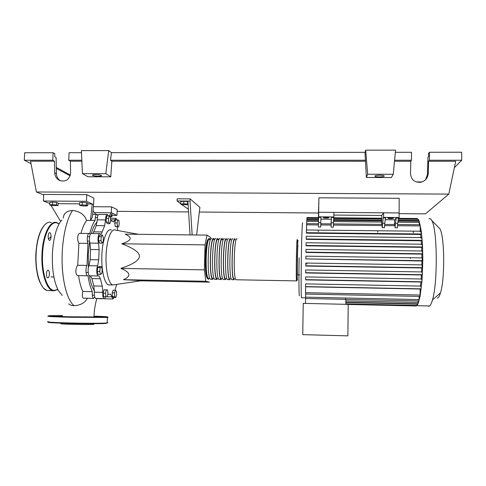 <?xml version="1.0" encoding="UTF-8"?>
<svg xmlns="http://www.w3.org/2000/svg" width="486" height="486" viewBox="0 0 486 486"><rect width="100%" height="100%" fill="white"/><g stroke="black" fill="none" stroke-linecap="round" stroke-linejoin="round"><path stroke-width="0.73" d="M318.798 202.735L318.664 212.431L318.84 202.735M318.622 214.934L318.713 212.285L399.134 212.935L399.2 198.288L318.913 197.82L318.622 214.934M333.87 215.061L381.887 215.468M320.803 222.667L320.918 217.345L318.634 217.327L318.537 222.649L320.803 222.667L320.73 227.023L318.476 227.005L318.913 197.82M89.564 241.475L88.252 254.555L88.446 267.446M89.412 275.738C90.584 282.664 92.273 287.706 94.466 290.871M110.413 284.911L108.469 284.875C104.399 283.478 101.197 269.839 101.841 255.411C102.346 239.817 107.12 227.806 111.403 230.042M115.468 230.091C111.264 227.849 106.58 239.871 106.076 255.478C105.438 269.912 108.578 283.563 112.57 284.954L115.182 284.614M139.421 256.359C139.561 252.453 133.674 248.261 121.767 243.784C131.718 240.631 132.83 237.423 125.102 234.155L207.042 235.115L205.049 244.889L204.375 269.858L205.809 281.26L123.45 279.693C131.457 276.145 130.6 272.391 120.862 268.418C133.115 264.281 139.3 260.265 139.421 256.359M188.112 204.691L181.466 204.624L180.695 204.035L183.757 203.762L187.578 204.084L188.1 204.503M183.757 203.762L183.83 201.24L180.768 201.526L180.695 204.035M183.83 201.24L187.651 201.569L187.578 204.084M192.158 234.938L190.044 201.07L177.086 200.985L180.701 203.762M181.873 204.661L188.404 209.266M190.044 201.07L190.111 198.895L177.147 198.817L177.086 200.985M190.111 198.895L199.904 207.352L196.63 234.993M187.882 201.052L190.038 234.914M204.375 269.858L120.862 268.418M205.049 244.889L121.767 243.784M210.888 239.009L210.724 237.563L207.042 235.115M141.942 280.635L123.45 279.693M205.809 281.26L209.551 282.141L140.654 280.823M99.727 271.388L100.207 267.488L101.465 266.656L102.23 269.687L101.756 273.557L100.505 274.426L99.727 271.388L97.224 271.346L97.71 267.446L100.207 267.488M97.71 267.446L98.974 266.614L101.465 266.656M97.224 271.346L98.014 274.377L100.505 274.426M106.07 296.752L105.608 293.265L106.337 289.85L107.515 289.948L107.977 293.416L107.254 296.812L103.639 296.703L103.172 293.21L105.608 293.265M103.172 293.21L103.907 289.802L106.337 289.85M103.639 296.703L107.254 296.812M115.711 297.614L114.696 296.575L114.55 292.864L115.425 290.221L116.433 291.29L116.573 294.972L115.711 297.614L113.39 297.566L112.363 296.521L114.696 296.575M112.363 296.521L112.211 292.815L114.55 292.864M112.211 292.815L113.098 290.172L115.425 290.221M118.833 220.419L119.24 223.876L118.59 226.889L117.527 226.452L117.114 222.971L117.77 219.951L118.833 220.419M117.527 226.452L115.212 226.427L118.59 226.889M115.212 226.427L114.793 222.953L117.114 222.971M114.793 222.953L115.461 219.927L117.77 219.951M109.447 215.881L110.522 217.382L110.674 221.264L109.757 223.681L108.67 222.211L108.518 218.293L109.447 215.881L107.041 215.857L106.1 218.269L108.518 218.293M108.67 222.211L106.258 222.187L107.357 223.657L109.757 223.681M106.258 222.187L106.1 218.269M101.21 236.725L102.364 235.054L103.354 237.429L103.202 241.457L102.048 243.152L101.052 240.789L101.21 236.725L98.713 236.694L99.885 235.024L102.364 235.054M101.052 240.789L98.555 240.758L99.569 243.121L102.048 243.152M98.555 240.758L98.713 236.694M97.151 222.053C94.91 224.003 92.972 227.813 91.325 233.474M117.211 226.871L117.648 230.504M110.644 220.486L113.281 221.804C113.876 221.999 114.386 221.367 114.805 219.903L116.051 218.335L116.956 219.939M98.725 259.797L90.153 259.658L89.041 265.696L97.656 265.842L98.725 259.797L99.126 249.622L98.543 243.2C97.297 239.932 98.397 232.673 99.982 233.614L100.456 233.918C101.137 234.137 101.714 233.48 102.2 231.931L104.618 225.692L105.59 219.921C105.699 216.288 106.294 214.472 107.388 214.478L108.281 215.869M90.153 259.658L90.56 249.5L99.126 249.622M98.543 243.2L89.953 243.085L90.56 249.5M102.279 286.126L93.859 285.956L94.393 292.171L102.795 292.347L102.279 286.126L100.377 278.751L99.041 275.999L98.129 275.969C96.605 275.568 96.258 268.315 97.656 265.842M93.859 285.956L91.878 278.587L100.377 278.751M89.041 265.696C87.595 268.169 87.96 275.404 89.539 275.811L89.989 275.817M90.487 275.841L91.878 278.587M114.149 297.578L112.886 298.987L110.741 294.255L107.801 294.23M116.755 284.377L114.921 290.215M102.2 231.931L93.743 231.84L92.881 233.529M93.743 231.84L96.246 225.607L104.618 225.692M105.59 219.921L97.255 219.842L96.246 225.607M105.231 298.817L104.545 298.538M96.04 298.447L95.627 298.44C94.618 297.651 94.205 295.567 94.393 292.171M89.953 243.085C88.659 239.817 89.795 232.575 91.441 233.511L99.551 233.608M97.255 219.842C97.364 216.215 97.984 214.399 99.114 214.405L106.999 214.472M105.486 296.776C105.055 298.191 104.551 298.811 103.98 298.623C103.008 297.839 102.613 295.749 102.795 292.347M208.615 279.383L208.36 279.243C204.418 277.257 205.845 234.841 209.691 238.687L210.341 239.592M237.065 239.027C234.203 235.175 232.982 277.785 235.923 279.76L236.482 279.772M208.871 278.533L208.397 278.399C204.624 276.491 205.985 235.892 209.666 239.531M233.991 279.857L233.796 279.723C230.777 277.743 232.01 235.151 234.951 239.003L234.999 239.051M232.837 238.972C229.823 235.121 228.572 277.706 231.67 279.681L232.253 279.693M229.75 279.778L229.544 279.638C226.367 277.664 227.636 235.096 230.722 238.948L230.783 238.997M228.614 238.924C225.449 235.072 224.168 277.621 227.418 279.602L228.031 279.614M225.51 279.699L225.297 279.559C221.968 277.585 223.268 235.048 226.506 238.899L226.567 238.948M224.398 238.869C221.081 235.024 219.769 277.542 223.171 279.523L223.815 279.535M221.276 279.62L221.051 279.48C217.57 277.5 218.9 234.993 222.296 238.845L222.867 239.75M220.188 238.82C216.72 234.969 215.377 277.463 218.931 279.444L219.605 279.456M217.054 279.541L216.817 279.401C213.178 277.421 214.545 234.945 218.086 238.796L218.682 239.695M215.984 238.766C212.364 234.92 210.985 277.378 214.703 279.365L215.401 279.377M212.832 279.462L212.589 279.322C208.798 277.342 210.189 234.896 213.889 238.741L214.508 239.647M211.787 238.717C208.014 234.866 206.605 277.299 210.474 279.286L211.203 279.298M213.075 278.612L212.619 278.478C208.992 276.577 210.323 235.941 213.864 239.586M217.285 278.691L216.853 278.557C213.372 276.656 214.672 235.996 218.068 239.641M221.501 278.77L221.087 278.636C217.752 276.734 219.022 236.044 222.272 239.689M225.723 278.849L225.328 278.715C222.138 276.813 223.378 236.099 226.488 239.744M229.951 278.928L229.574 278.794C226.537 276.892 227.746 236.147 230.704 239.798M234.185 279.007L233.827 278.873C230.935 276.977 232.114 236.202 234.926 239.847M393.453 218.299C391.807 218.694 389.966 218.718 387.931 218.366L387.871 218.25C389.499 217.85 391.339 217.831 393.393 218.178L393.453 218.299M328.882 217.728C327.43 218.129 325.632 218.147 323.488 217.764L323.409 217.679C324.842 217.272 326.641 217.26 328.797 217.637L328.882 217.728M438.159 227.011L439.854 228.724C444.599 235.941 445.091 278.885 440.48 292.839C439.459 296.253 438.384 298.015 437.26 298.118M428.895 218.919C429.891 218.202 430.863 218.767 431.817 220.595C437.327 229.015 437.868 282.974 432.473 299.977C431.55 303.24 430.578 305.238 429.569 305.967L428.755 306.265L427.874 305.931M416.83 218.53L418.203 219.283L419.218 221.306L421.374 231.64L422.504 245.066L422.832 259.202L421.982 281.005L420.104 296.132L418.021 303.756L417.018 305.433L415.864 305.967M298.021 245.77C297.572 243.261 297.055 273.509 297.523 274.912L297.614 274.912M420.9 282.014L305.682 279.881L305.645 276.917L421.799 279.013L421.982 281.005L421.812 281.789L420.9 282.014L420.426 286.224M421.459 274.973L305.737 272.956L305.706 269.961L422.255 271.941L422.456 273.703L422.267 274.724L421.459 274.973L421.155 279.183M421.793 267.956L305.809 266.061L305.785 263.035L422.522 264.894L422.735 266.425L422.534 267.683L421.793 267.956L421.617 272.148M421.933 260.994L305.84 258.916L305.882 256.171L422.62 257.902L422.626 260.69L421.933 260.994L421.872 265.149M305.949 252.125L422.541 253.789L305.949 252.125L305.992 249.397L422.547 251.001L422.553 253.783L421.891 254.111L421.939 258.218M421.891 254.111L306.01 252.459L305.955 252.131M421.666 247.356L306.131 245.831L306.077 245.466L422.31 246.997L306.077 245.466L306.119 242.739L422.304 244.221L422.31 246.997L421.666 247.356L421.824 251.384M421.866 240.376L306.216 238.966L306.259 236.251L421.872 237.611L421.872 240.37L421.228 240.777L421.514 244.689M421.228 240.777L306.277 239.367L306.216 238.966L421.872 240.37M306.38 232.685L421.204 233.973L306.38 232.685L306.423 229.993L421.21 231.233L421.21 233.973L420.524 234.446L420.979 238.195M420.524 234.446L306.435 233.159L306.38 232.691M348.201 304.37L303.234 303.373L302.754 334.647L347.879 335.862L348.201 304.37M345.668 298.003L345.655 299.37M305.633 294.06L305.585 298.501L345.874 299.364L345.832 304.315M419.169 296.411L418.981 300.925L305.585 298.501L305.512 303.422M418.167 300.907L417.936 303.817M417.182 303.799L416.964 305.439M416.186 305.421L416.028 305.98M306.897 263.315L306.885 264.098M397.694 223.408L398.635 218.032L396.297 218.014L395.379 223.39L397.694 223.408L397.384 227.819L395.075 227.794L395.379 223.39M382.446 223.262L384.748 223.287L385.556 217.916L383.223 217.898L382.184 227.661L382.075 224.38L333.463 223.906M383.223 217.898L383.612 217.388L399.115 217.521L398.635 218.032M394.346 224.502L394.668 219.806L385.088 219.721M394.668 219.806L396.297 218.014M333.487 222.788L333.742 217.461L331.452 217.442L331.221 222.77L333.487 222.788L333.378 227.156L331.118 227.132L331.221 222.77M384.748 223.287L384.481 227.685L382.184 227.661M395.075 227.794L394.936 224.508L384.681 224.411M331.118 227.132L331.13 223.882L320.784 223.779M331.021 223.882L331.452 217.442M306.496 230.643L306.623 223.645L318.512 223.76M397.615 224.532L420.117 224.757L420.305 231.883M381.571 224.38L381.893 215.231L383.642 212.807L383.612 217.388M397.913 221.033L419.12 221.227L419.315 224.751M306.696 223.645L306.769 220.188L318.549 220.298M318.634 217.327L318.652 216.817L333.846 216.95L333.742 217.461M331.13 219.229L320.869 219.137M318.537 222.649L318.476 227.005M377.75 231.421L377.743 232.314M318.287 230.771L318.287 231.658M413.294 232.703L413.294 231.804M422.516 267.689L305.743 265.775L422.534 267.683M420.196 289.018L305.645 286.776L305.603 283.879L421.107 286.09L421.125 288.854L420.196 289.018L419.947 296.43M305.56 286.594L421.125 288.854L305.56 286.606M422.255 274.736L305.664 272.695L422.267 274.724M305.645 286.776L305.56 294.06M422.626 260.69L305.84 258.91L422.613 260.696M306.97 218.269L306.994 217.552L318.591 217.655M398.453 218.366L417.213 218.524L417.365 219.259M398.234 219.089L418.148 219.265L418.337 221.221M306.848 220.188L306.891 218.269L318.579 218.372M410.312 258.467L410.33 258.042M422.291 274.699L422.206 271.953M422.134 267.683L422.127 265.046M422.17 260.69L422.231 258.084M422.383 253.789L422.516 251.019M318.652 216.817L318.713 212.285L333.9 212.406L333.846 216.95M383.642 212.807L399.134 212.935L399.115 217.521M318.433 217.655L318.622 207.2L318.439 217.655M62.281 295.439L58.539 290.883C53.982 282.202 51.935 269.821 52.391 253.741C53.351 238.019 56.376 226.84 61.473 220.219L61.995 220.225M110.638 216.082L111.926 216.568L110.213 216.707M110.881 215.711L110.869 216.094M111.847 214.235L111.926 216.568M57.998 205.554L51.261 205.505L49.73 204.916L52.354 204.642L56.504 204.964L57.998 205.554L58.113 203.045L56.619 202.437L56.504 204.964M52.354 204.642L52.464 202.109L49.845 202.395L49.73 204.916M52.464 202.109L56.619 202.437M87.662 205.766L84.922 206.04L80.858 205.718L79.491 205.128L82.231 204.855L86.332 205.177L87.662 205.766L87.759 203.245L86.435 202.644L86.332 205.177M82.231 204.855L82.334 202.31L79.595 202.595L79.491 205.128M82.334 202.31L86.435 202.644M97.692 298.647L97.388 298.477M103.494 298.611L102.631 298.592M94.837 297.323L93.543 298.392C92.462 297.499 92.061 295.251 92.346 291.655L82.833 291.454C80.937 287.584 79.528 282.299 78.592 275.605M92.346 291.655C90.432 287.761 88.981 282.445 87.996 275.708L87.401 275.769C85.724 275.355 85.451 267.579 87.043 265.411L77.724 265.259L78.92 243.243L87.936 243.365C86.465 240.345 87.571 232.502 89.309 233.487L89.685 233.772C91.186 227.679 93.02 223.189 95.183 220.298C95.213 216.416 95.833 214.448 97.054 214.387L97.886 215.498M80.943 233.389C82.523 227.624 84.418 223.311 86.63 220.462L95.183 220.298M87.043 265.411L87.936 243.365M78.428 275.605L77.857 275.592C74.899 275.119 75.567 267.343 77.724 265.259M83.811 298.179L83.234 298.167C82.183 297.238 82.049 295.002 82.833 291.454M78.92 243.243C76.782 240.23 77.487 232.363 80.421 233.383L88.859 233.48M90.785 220.255L92.37 216.89L93.579 204.582L92.2 203.938L90.499 220.498M86.63 220.462C84.503 214.605 79.819 211.276 72.572 210.481C66.734 210.857 63.63 213.39 63.271 218.093M68.654 303.811C69.856 304.977 71.667 305.609 74.097 305.712C80.506 305.33 84.922 302.845 87.346 298.258M58.083 203.701L79.54 203.853M87.735 203.907L92.2 203.938L86.49 201.301L43.406 201.016L49.791 203.506M51.036 205.414L60.58 221.391M109.186 215.881L111.294 212.765L116.956 215.383L111.974 215.341M94.551 212.625L111.294 212.765L111.519 206.836L117.169 209.612L116.956 215.383M110.128 216.829L112.454 213.299M48.527 239.142L51.073 236.488M43.406 201.016L43.71 194.418L86.757 194.655L93.841 198.142L93.579 204.582M86.757 194.655L86.49 201.301M93.415 206.702L111.519 206.836M49.444 240.333L49.402 240.315C47.549 239.896 47.956 232.004 49.791 232.721L49.815 232.727C51.662 233.159 51.279 240.971 49.444 240.333M49.39 274.238C49.171 276.692 48.588 277.901 47.628 277.864C46.82 277.397 46.425 276.066 46.449 273.873C46.674 271.407 47.257 270.198 48.211 270.246C49.025 270.72 49.414 272.051 49.39 274.238M54.553 316.094L62.542 316.289L54.553 316.094M83.829 316.829L91.836 317.024L83.829 316.829M94.005 316.507L101.137 316.617L94.011 316.416M61.187 323.627C57.397 324.15 88.622 324.861 93.786 324.362L94.205 323.676M101.301 175.416L101.367 175.458C102.965 176.491 94.278 176.43 92.741 175.397L92.656 175.343C91.028 174.304 99.837 174.377 101.301 175.416M384.213 176.102C383.952 177.038 376.036 177.256 374.998 176.369L374.864 176.078C375.028 175.148 383.041 174.905 384.086 175.804L384.213 176.102M425.621 179.662L427.449 174.492L427.941 157.355L428.591 156.486L428.597 153.339L429.381 152.27L429.375 160.234L428.591 161.255L428.233 173.563C427.692 178.465 424.995 181.393 420.147 182.347C414.248 182.323 411.028 179.383 410.488 173.526L410.81 161.249L411.472 160.234L411.496 152.288L395.349 152.306M81.49 152.689L69.085 152.701L68.763 160.234L70.379 161.2L70.598 172.84C69.632 179.486 66.023 182.062 59.772 180.555C56.643 179.006 54.961 176.424 54.724 172.803L54.475 161.194L52.761 160.234L53.102 152.719L54.815 153.728L54.681 156.692L56.097 157.513L56.437 173.69C56.589 176.716 57.877 179.073 60.294 180.762M108.706 150.575L105.82 173.672L82.42 173.624L81.399 150.617L108.706 150.575L111.446 152.653L365.004 152.343L365.691 150.18L395.555 150.138L393.253 174.286L391.339 177.56L366.377 177.493L365.004 152.343M429.375 160.234L461.7 160.24L454.355 167.621M429.381 152.27L461.676 152.227L461.7 160.24M394.589 160.234L411.472 160.234M394.498 161.249L410.81 161.249M428.591 161.255L455.686 161.261L448.809 194.096L425.505 213.864L399.134 213.646M68.763 160.234L81.824 160.234M31.025 163.63L24.3 160.234L24.665 152.756L53.102 152.719M24.3 160.234L52.761 160.234M70.379 161.2L81.867 161.2M43.685 194.983L36.407 191.982L30.557 161.194L54.475 161.194M416.308 181.94L421.933 181.958M56.303 167.439L70.367 175.021M56.327 168.423L70.136 175.817M393.253 174.286L367.659 174.231L366.377 177.493M367.659 174.231L365.691 150.18M105.82 173.672L110.759 176.819L87.887 176.758L82.42 173.624M111.446 152.653L110.504 160.234L111.853 161.206L110.759 176.819M110.504 160.234L365.648 160.234M318.5 212.99L199.515 212.024M188.574 211.932L117.102 211.349M111.853 161.206L365.302 161.243M36.407 191.982L448.809 194.096M114.805 219.903L110.62 219.866M107.272 296.746L111.92 296.849M297.256 239.768C296.6 235.904 295.846 278.94 296.539 280.896L296.63 281.03M297.468 280.179C296.776 280.288 297.475 236.943 298.106 240.637M208.482 239.434C204.734 238.675 204.023 278.721 207.795 278.514M302.687 223.165C302.335 220.164 301.678 236.403 301.35 257.78C301.028 277.542 301.089 295.998 301.448 297.748L301.624 297.748M418.16 302.462L345.868 300.901M417.182 304.108L345.85 302.547M382.196 225.571L333.432 225.085M331.142 225.061L320.76 224.957M318.5 224.933L306.587 224.811M420.317 225.947L397.53 225.723M395.082 225.698L384.608 225.595M419.321 222.406L397.791 222.199M381.607 222.047L333.524 221.592M318.53 221.452L306.733 221.343M421.793 281.801L305.603 279.657M420.183 295.038L305.554 292.694M418.337 220.431L398.022 220.243M381.723 220.091L333.59 219.654M318.561 219.514L306.854 219.411M419.163 299.558L305.585 297.153M299.115 257.908C298.787 277.931 298.939 296.096 299.382 295.798M74.097 305.712C67.663 300.791 62.506 283.052 62.099 261.905C61.673 240.77 66.151 219.49 72.572 210.481M59.013 223.961L57.245 223.038C50.653 220.322 43.303 234.896 42.574 254.044C41.541 273.126 47.482 290.579 54.268 290.446L57.755 289.383M56.868 222.624C50.186 219.86 42.725 234.604 41.984 254.002C41.031 271.947 46.158 288.854 52.518 290.585L53.849 290.853L57.555 289.644M51.291 222.564C44.469 219.806 36.863 234.538 36.116 253.917C35.144 271.844 40.381 288.733 46.875 290.464L49.997 290.531M44.232 225.389C39.524 230.953 36.736 240.467 35.867 253.941C35.508 269.536 37.89 280.72 43.017 287.493M48.302 321.623C44.645 321.981 54.286 322.613 69.85 322.977C85.36 323.348 102.279 323.348 106.556 323.002L107.066 322.959C108.117 322.844 108.123 322.716 107.084 322.576M106.13 323.415C99.223 324.144 50.799 323.275 48.236 322.358M107.661 317.237C108.311 317.328 108.178 317.407 107.278 317.473L70.087 317.261C54.541 316.896 44.9 316.38 48.551 316.137M62.469 315.596L50.331 315.663C45.301 315.924 51.188 316.289 67.991 316.763L106.373 317.066C109.617 316.842 105.505 316.544 94.017 316.173M427.449 174.492L428.233 173.563M56.437 173.69L54.724 172.803M89.515 241.123L87.365 241.092M108.463 284.875L112.57 284.954M138.553 234.313L115.54 230.121M143.388 280.416L112.643 284.99M89.558 236.761L87.407 236.737M88.209 272.5L86.052 272.458M94.399 295.209L92.304 295.166M97.388 217.558L95.311 217.54M104.873 298.811L112.886 298.987M95.627 298.44L103.98 298.623M89.539 275.811L98.129 275.969M110.559 218.287L115.711 218.335M235.923 279.76L296.539 280.896C297.341 280.076 297.116 274.851 297.134 271.382L297.292 256.073C297.79 246.195 297.809 240.758 297.347 239.774M231.67 279.681L233.796 279.723M227.418 279.602L229.544 279.638M223.171 279.523L225.297 279.559M218.931 279.444L221.051 279.48M214.703 279.365L216.817 279.401M210.474 279.286L212.589 279.322M235.497 278.903L233.827 278.873M231.215 278.824L229.574 278.794M226.944 278.745L225.328 278.715M222.673 278.666L221.087 278.636M218.414 278.587L216.853 278.557M214.156 278.508L212.619 278.478M209.909 278.429L208.397 278.399M208.038 279.128L208.36 279.243M439.854 228.724L431.817 220.595M440.48 292.839L432.473 299.977M416.757 305.682L429.569 305.967M297.523 274.912L299.692 274.948M301.448 297.748L305.579 297.833M417.984 303.817L345.85 302.243M417.006 305.439L345.838 303.872M416.052 305.973L348.201 304.467M305.603 279.644L421.812 281.789M333.7 217.789L381.832 218.22M387.858 218.269L393.429 218.317M333.651 218.512L381.789 218.943M333.56 220.437L381.674 220.881M420.001 296.43L305.554 294.06M51.006 276.923L53.903 276.977M97.51 298.647L102.874 298.762M77.857 275.592L87.401 275.769M83.234 298.167L93.543 298.392M92.68 214.35L96.647 214.381M95.748 214.375L93.057 210.778M93.986 317.17C94.077 308.543 96.331 299.601 96.993 298.471M46.121 223.609C40.223 228.456 36.778 238.972 35.794 255.162C35.618 263.855 36.499 271.583 38.43 278.344C39.153 281.042 40.86 284.346 43.552 288.259L46.875 290.464L54.08 290.78L57.798 289.48M59.092 223.809L57.069 222.679M48.211 270.246L47.853 270.24M49.815 232.727L49.463 232.727M107.564 316.866L107.066 322.959L106.519 323.172C98.968 324.284 46.668 323.415 47.841 321.932M374.998 176.369L375.004 175.932M92.656 175.343L92.674 174.942"/></g></svg>
